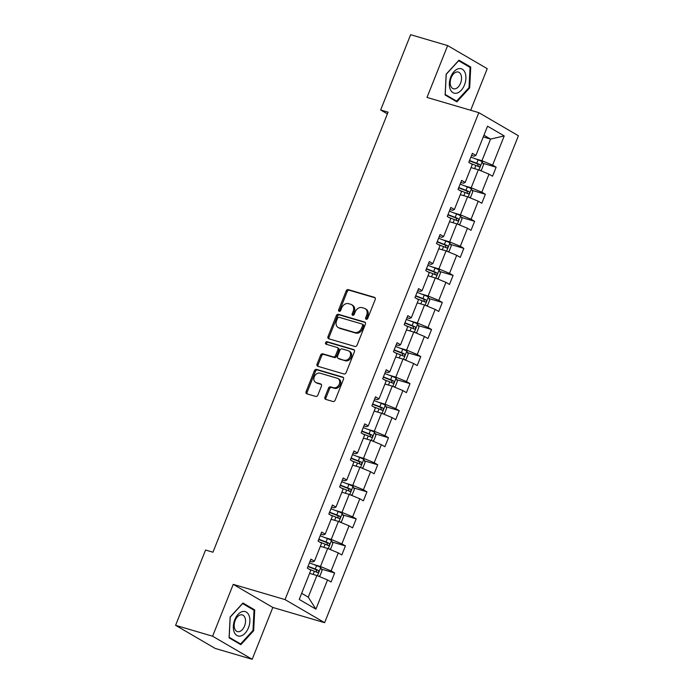 <?xml version="1.0" encoding="UTF-8"?>
<svg xmlns="http://www.w3.org/2000/svg" width="694" height="694" viewBox="0 0 694 694"><rect width="100%" height="100%" fill="white"/><g stroke="black" fill="none" stroke-linecap="round" stroke-linejoin="round"><path stroke-width="1.04" d="M366.215 319.283A1.345 1.05 -59.8 0 0 367.725 318.338L375.211 299.53A1.917 1.501 -59.8 0 0 374.465 297.336L348.31 289.641A1.917 1.501 -59.8 0 0 346.15 290.986L338.663 309.793A1.345 1.05 -59.8 0 0 340.702 310.392L341.674 307.963A6.142 4.789 -59.8 0 1 348.57 303.66L350.756 304.302A6.142 4.789 -59.8 0 1 351.589 304.666A6.142 4.789 -59.8 0 1 353.151 311.337L352.179 313.766A1.345 1.05 -59.8 0 0 354.218 314.365L355.181 311.936A6.142 4.789 -59.8 0 1 362.086 307.633L364.263 308.275A6.142 4.789 -59.8 0 1 365.105 308.639A6.142 4.789 -59.8 0 1 366.658 315.31L365.695 317.739A1.345 1.05 -59.8 0 0 366.215 319.283M324.922 397.159A1.917 1.501 -59.8 0 0 325.668 399.354L333.007 401.514A1.917 1.501 -59.8 0 0 335.167 400.169L343.478 379.28A1.917 1.501 -59.8 0 0 342.723 377.085L316.577 369.39A1.917 1.501 -59.8 0 0 314.417 370.735L306.106 391.624A1.917 1.501 -59.8 0 0 306.852 393.819L315.718 396.43A1.917 1.501 -59.8 0 0 317.869 395.086L321.435 386.142A1.917 1.501 -59.8 0 0 320.68 383.947L316.291 382.654A5.136 4.008 -59.8 0 1 315.588 382.351A5.136 4.008 -59.8 0 1 314.477 376.33A5.136 4.008 -59.8 0 1 320.055 373.181L337.275 378.247A5.136 4.008 -59.8 0 1 337.978 378.551A5.136 4.008 -59.8 0 1 339.08 384.571A5.136 4.008 -59.8 0 1 333.502 387.72L330.639 386.87A1.917 1.501 -59.8 0 0 328.479 388.215L324.922 397.159L325.972 397.775A1.917 1.501 -59.8 0 0 326.059 399.466M233.236 584.365L212.598 636.216L175.591 625.329L215.183 648.422L252.191 659.3L272.82 607.45L324.636 622.683L285.043 599.599L233.236 584.365L272.82 607.45M470.679 110.277L487.231 68.671L447.639 45.578L427.01 97.429L478.817 112.662L285.043 599.599M447.639 45.578L410.631 34.7L380.668 109.99L387.382 113.903M175.591 625.329L205.554 550.038L212.954 552.216L388.067 112.168L380.668 109.99M354.912 346.462A1.917 1.501 -59.8 0 0 357.072 345.118L365.382 324.228A1.917 1.501 -59.8 0 0 364.636 322.033L338.481 314.339A1.917 1.501 -59.8 0 0 336.321 315.683L328.01 336.573A1.917 1.501 -59.8 0 0 328.765 338.767L354.912 346.462M354.426 351.754L346.115 372.643A1.917 1.501 -59.8 0 1 343.964 373.988L317.809 366.293A1.917 1.501 -59.8 0 1 317.054 364.098L320.619 355.154A1.917 1.501 -59.8 0 1 322.771 353.819L333.38 356.933A1.917 1.501 -59.8 0 0 335.54 355.588L337.9 349.663A1.917 1.501 -59.8 0 0 337.145 347.46L326.102 344.215A1.345 1.05 -59.8 0 1 327.091 341.734L353.68 349.559A1.917 1.501 -59.8 0 1 354.426 351.754M212.598 636.216L252.191 659.3M299.227 599.425L310.851 570.208L307.312 568.143L310.903 559.13L314.443 561.194L321.617 543.159L318.078 541.094L321.669 532.081L325.2 534.137L332.383 516.102L328.843 514.046L332.435 505.024L335.965 507.088L343.148 489.053L339.609 486.988L343.2 477.975L346.731 480.04L353.914 462.004L350.375 459.94L353.966 450.926L357.497 452.982L364.68 434.947L361.14 432.891L364.732 423.869L368.262 425.934L375.445 407.899L371.906 405.834L375.497 396.821L379.028 398.885L386.211 380.85L382.672 378.785L386.254 369.763L389.794 371.828L396.968 353.793L393.437 351.737L397.02 342.715L400.559 344.779L407.734 326.744L404.203 324.679L407.786 315.666L411.325 317.722L418.499 299.695L414.969 297.631L418.551 288.609L422.091 290.673L429.265 272.638L425.734 270.573L429.317 261.56L432.856 263.625L440.031 245.589L436.5 243.525L440.083 234.511L443.622 236.567L450.796 218.532L447.266 216.476L450.848 207.454L454.388 209.519L461.562 191.483L458.023 189.419L461.614 180.405L465.154 182.47L472.328 164.435L468.788 162.37L472.38 153.348L475.919 155.413L487.544 126.195L504.226 135.929L492.601 165.146L496.132 167.202L492.549 176.224L489.01 174.159L481.836 192.195L485.366 194.259L481.783 203.273L478.244 201.208L471.07 219.243L474.609 221.308L471.018 230.321L467.478 228.265L460.304 246.301L463.844 248.357L460.252 257.379L456.713 255.314L449.539 273.349L453.078 275.414L449.486 284.427L445.947 282.363L438.773 300.398L442.312 302.463L438.721 311.485L435.181 309.42L428.007 327.455L431.547 329.511L427.955 338.533L424.416 336.469L417.241 354.504L420.781 356.569L417.189 365.582L413.65 363.526L406.476 381.553L410.015 383.617L406.424 392.639L402.884 390.575L395.71 408.61L399.25 410.675L395.658 419.688L392.127 417.623L384.944 435.659L388.484 437.723L384.892 446.736L381.362 444.681L374.179 462.716L377.718 464.772L374.127 473.794L370.596 471.729L363.413 489.764L366.953 491.829L363.361 500.842L359.83 498.778L352.647 516.813L356.187 518.878L352.595 527.891L349.065 525.835L341.882 543.87L345.421 545.926L341.83 554.948L338.299 552.884L331.116 570.919L334.655 572.984L331.073 581.997L327.533 579.932L315.909 609.15L299.227 599.425M324.636 622.683L518.409 135.755L478.817 112.662M320.35 546.325L327.646 548.468L320.472 566.504L313.853 564.56M320.472 566.504L331.116 570.919M327.646 548.468L338.299 552.884M310.079 561.194L312.656 561.949L314.443 561.194M331.116 519.277L338.412 521.42L331.238 539.455L324.618 537.512M331.238 539.455L341.882 543.87M338.412 521.42L349.065 525.835M320.845 534.137L323.421 534.901L325.2 534.137M341.882 492.219L349.177 494.371L342.003 512.398L335.384 510.454M342.003 512.398L352.647 516.813M349.177 494.371L359.83 498.778M331.611 507.088L334.187 507.843L335.965 507.088M352.647 465.171L359.943 467.314L352.76 485.349L346.15 483.406M352.76 485.349L363.413 489.764M359.943 467.314L370.596 471.729M342.376 480.04L344.953 480.795L346.731 480.04M363.413 438.122L370.709 440.265L363.526 458.3L356.916 456.357M363.526 458.3L374.179 462.716M370.709 440.265L381.362 444.681M353.142 452.982L355.718 453.746L357.497 452.982M374.179 411.065L381.474 413.208L374.292 431.243L367.681 429.3M374.292 431.243L384.944 435.659M381.474 413.208L392.127 417.623M363.908 425.934L366.484 426.689L368.262 425.934M384.944 384.016L392.24 386.159L385.057 404.194L378.447 402.251M385.057 404.194L395.71 408.61M392.24 386.159L402.884 390.575M374.673 398.885L377.25 399.64L379.028 398.885M395.71 356.968L403.006 359.11L395.823 377.146L389.213 375.194M395.823 377.146L406.476 381.553M403.006 359.11L413.65 363.526M385.439 371.828L388.015 372.583L389.794 371.828M406.476 329.91L413.771 332.053L406.589 350.088L399.978 348.145M406.589 350.088L417.241 354.504M413.771 332.053L424.416 336.469M396.205 344.779L398.781 345.534L400.559 344.779M417.241 302.862L424.528 305.004L417.354 323.04L410.744 321.096M417.354 323.04L428.007 327.455M424.528 305.004L435.181 309.42M406.97 317.722L409.547 318.485L411.325 317.722M428.007 275.804L435.294 277.956L428.12 295.991L421.51 294.039M428.12 295.991L438.773 300.398M435.294 277.956L445.947 282.363M417.736 290.673L420.312 291.428L422.091 290.673M438.773 248.756L446.06 250.898L438.886 268.934L432.275 266.99M438.886 268.934L449.539 273.349M446.06 250.898L456.713 255.314M428.502 263.625L431.069 264.379L432.856 263.625M449.539 221.707L456.826 223.85L449.651 241.885L443.041 239.942M449.651 241.885L460.304 246.301M456.826 223.85L467.478 228.265M439.267 236.567L441.835 237.331L443.622 236.567M460.304 194.65L467.591 196.801L460.417 214.828L453.807 212.885M460.417 214.828L471.07 219.243M467.591 196.801L478.244 201.208M450.033 209.519L452.601 210.273L454.388 209.519M471.07 167.601L478.357 169.744L471.183 187.779L464.572 185.836M471.183 187.779L481.836 192.195M478.357 169.744L489.01 174.159M460.79 182.47L463.366 183.225L465.154 182.47M483.267 136.944L490.563 139.086L481.948 160.73L475.329 158.787M481.948 160.73L492.601 165.146M504.226 135.929L490.563 139.086L483.952 135.235M301.656 593.309L308.266 597.161L316.88 575.526L309.585 573.383M471.556 155.413L474.132 156.176L475.919 155.413M316.88 575.526L327.533 579.932M315.909 609.15L308.266 597.161M482.894 163.307L496.132 167.202M472.128 190.364L485.366 194.259M461.363 217.413L474.609 221.308M450.597 244.462L463.844 248.357M439.831 271.519L453.078 275.414M429.066 298.567L442.312 302.463M418.3 325.625L431.547 329.511M407.534 352.673L420.781 356.569M396.768 379.722L410.015 383.617M386.003 406.779L399.25 410.675M375.237 433.828L388.484 437.723M364.471 460.877L377.718 464.772M353.706 487.934L366.953 491.829M342.94 514.983L356.187 518.878M332.174 542.031L345.421 545.926M321.409 569.089L334.655 572.984M456.886 101.853L469.691 87.878L470.732 67.049L458.968 60.187L446.164 74.163L445.123 94.991L456.886 101.853M254.715 609.887L242.943 603.025L230.139 617.001L229.098 637.838L240.861 644.691L253.666 630.725L254.715 609.887L252.113 609.124M366.684 319.292A1.345 1.05 -59.8 0 1 366.744 318.355L367.716 315.926A6.142 4.789 -59.8 0 0 366.163 309.255L365.105 308.639M351.589 304.666L352.647 305.282A6.142 4.789 -59.8 0 1 354.2 311.953L353.237 314.382A1.345 1.05 -59.8 0 0 353.177 315.319M375.133 297.839L349.368 290.257A1.917 1.501 -59.8 0 0 347.208 291.601L339.722 310.409A1.345 1.05 -59.8 0 0 339.661 311.346M365.304 322.528L339.539 314.955A1.917 1.501 -59.8 0 0 337.379 316.299L329.069 337.189A1.917 1.501 -59.8 0 0 329.147 338.88M362.572 325.573A1.345 1.05 -59.8 0 0 362.051 324.037L339.097 317.288A1.345 1.05 -59.8 0 0 337.588 318.225L336.564 320.793A6.142 4.789 -59.8 0 0 338.117 327.464A6.142 4.789 -59.8 0 0 338.958 327.828L354.651 332.443A6.142 4.789 -59.8 0 0 361.557 328.141L362.572 325.573L363.63 326.189A1.345 1.05 -59.8 0 0 363.109 324.653M338.117 327.464L339.175 328.08A6.142 4.789 -59.8 0 0 340.017 328.444L338.958 327.828M363.63 326.189L362.606 328.756A6.142 4.789 -59.8 0 1 355.71 333.059L340.017 328.444M337.414 347.573L338.464 348.188A1.917 1.501 -59.8 0 1 338.95 350.279L336.59 356.204A1.917 1.501 -59.8 0 1 334.439 357.549L323.829 354.434A1.917 1.501 -59.8 0 0 321.669 355.77L318.112 364.714A1.917 1.501 -59.8 0 0 318.199 366.406M354.348 350.054L328.149 342.35A1.345 1.05 -59.8 0 0 326.631 344.371M344.389 360.169A5.136 4.008 -59.8 0 0 349.958 357.02A5.136 4.008 -59.8 0 0 348.856 350.999A5.136 4.008 -59.8 0 0 348.154 350.696L342.09 348.917A1.917 1.501 -59.8 0 0 339.93 350.262L337.57 356.187A1.917 1.501 -59.8 0 0 338.316 358.39L345.439 360.785A5.136 4.008 -59.8 0 0 351.017 357.636A5.136 4.008 -59.8 0 0 349.915 351.615L348.856 350.999M338.889 358.72A1.917 1.501 -59.8 0 0 339.375 359.006L338.316 358.39M345.439 360.785L339.375 359.006M337.978 378.551L339.028 379.167A5.136 4.008 -59.8 0 1 340.138 385.187A5.136 4.008 -59.8 0 1 334.56 388.336L331.689 387.486A1.917 1.501 -59.8 0 0 329.537 388.831L325.972 397.775M315.588 382.351L316.638 382.967A5.136 4.008 -59.8 0 0 317.34 383.27L316.291 382.654M321.348 384.45L317.34 383.27M343.391 377.588L317.626 370.006A1.917 1.501 -59.8 0 0 315.475 371.351L307.156 392.24A1.917 1.501 -59.8 0 0 307.242 393.932M468.953 87.661L469.691 87.878M468.129 66.286L470.732 67.049M252.928 630.508L253.666 630.725M480.014 170.429L481.393 170.151L483.545 164.738L482.156 161.702A5.179 0.616 -158.3 0 0 478.097 159.854L470.896 157.07M471.746 167.801L471.087 167.549M470.506 163.368L475.876 165.441A5.179 0.616 21.7 0 1 478.955 166.777C480.3 166.603 480.586 165.883 479.814 164.617A5.179 0.616 -158.3 0 0 476.735 163.281L469.534 160.496M469.422 160.774L477.689 163.992L478.131 165.788M469.248 197.478L470.627 197.2L472.779 191.787L471.391 188.759A5.179 0.616 -158.3 0 0 467.331 186.903L460.139 184.127M460.981 194.849L460.322 194.598M459.74 190.416L465.11 192.49A5.179 0.616 21.7 0 1 468.19 193.834C469.534 193.661 469.821 192.932 469.049 191.665A5.179 0.616 -158.3 0 0 465.969 190.33L458.769 187.554M458.656 187.831L466.923 191.041L467.366 192.837M458.482 224.535L459.862 224.249L462.022 218.844L460.625 215.808A5.179 0.616 -158.3 0 0 456.565 213.952L449.374 211.176M450.215 221.907L449.556 221.655M448.975 217.474L454.344 219.547A5.179 0.616 21.7 0 1 457.424 220.883C458.769 220.709 459.055 219.989 458.283 218.723A5.179 0.616 -158.3 0 0 455.203 217.378L448.003 214.602M447.899 214.88L456.158 218.09L456.6 219.894M465.101 72.783A12.709 7.799 106.4 0 0 454.023 71.603A12.709 7.799 106.4 0 0 450.163 89.084A12.709 7.799 106.4 0 0 461.241 90.263A12.709 7.799 106.4 0 0 465.101 72.783M460.99 74.839A8.701 5.344 106.4 0 0 458.335 72.072A8.701 5.344 106.4 0 0 451.855 76.236A8.701 5.344 106.4 0 0 450.762 85.995A8.701 5.344 106.4 0 0 453.425 88.763A8.701 5.344 106.4 0 0 459.905 84.599A8.701 5.344 106.4 0 0 460.99 74.839M456.617 101.116L445.218 94.471L446.233 74.284L458.639 60.751L470.038 67.396L469.031 87.583L456.617 101.116L454.613 100.526M249.077 615.621A12.709 7.799 106.4 0 0 237.999 614.45A12.709 7.799 106.4 0 0 234.138 631.922A12.709 7.799 106.4 0 0 245.216 633.101A12.709 7.799 106.4 0 0 249.077 615.621M244.973 617.677A8.701 5.344 106.4 0 0 242.31 614.91A8.701 5.344 106.4 0 0 235.83 619.074A8.701 5.344 106.4 0 0 234.746 628.842A8.701 5.344 106.4 0 0 237.4 631.601A8.701 5.344 106.4 0 0 243.88 627.437A8.701 5.344 106.4 0 0 244.973 617.677M240.601 643.963L229.202 637.309L230.208 617.131L242.622 603.589L254.021 610.234L253.006 630.421L240.601 643.963L238.589 643.373M447.717 251.584L449.096 251.306L451.256 245.893L449.859 242.857A5.179 0.616 -158.3 0 0 445.8 241.009L438.608 238.224M439.449 248.955L438.79 248.704M438.209 244.522L443.579 246.596A5.179 0.616 21.7 0 1 446.658 247.932C448.003 247.758 448.289 247.038 447.517 245.771A5.179 0.616 -158.3 0 0 444.438 244.435L437.237 241.651M437.133 241.937L445.392 245.147L445.834 246.943M436.951 278.641L438.33 278.355L440.49 272.95L439.094 269.914A5.179 0.616 -158.3 0 0 435.034 268.058L427.842 265.282M428.684 276.004L428.024 275.752M427.443 271.58L432.813 273.644A5.179 0.616 21.7 0 1 435.893 274.989C437.237 274.815 437.524 274.087 436.752 272.82A5.179 0.616 -158.3 0 0 433.672 271.484L426.472 268.708M426.368 268.986L434.626 272.195L435.069 273.991M426.185 305.69L427.565 305.412L429.725 299.999L428.328 296.963A5.179 0.616 -158.3 0 0 424.268 295.106L417.077 292.33M417.918 303.061L417.259 302.81M416.678 298.628L422.047 300.702A5.179 0.616 21.7 0 1 425.127 302.037C426.472 301.864 426.758 301.144 425.986 299.877A5.179 0.616 -158.3 0 0 422.906 298.533L415.715 295.757M415.602 296.034L423.861 299.244L424.312 301.049M415.42 332.738L416.808 332.461L418.959 327.048L417.562 324.011A5.179 0.616 -158.3 0 0 413.503 322.163L406.311 319.379M407.152 330.11L406.502 329.858M405.912 325.677L411.282 327.75A5.179 0.616 21.7 0 1 414.361 329.086C415.706 328.913 415.992 328.193 415.22 326.926A5.179 0.616 -158.3 0 0 412.141 325.59L404.949 322.805M404.836 323.092L413.095 326.301L413.546 328.097M404.654 359.796L406.042 359.509L408.193 354.105L406.797 351.069A5.179 0.616 -158.3 0 0 402.737 349.212L395.545 346.436M396.387 357.167L395.736 356.907M395.146 352.734L400.516 354.808A5.179 0.616 21.7 0 1 403.596 356.143C404.94 355.97 405.227 355.25 404.463 353.975A5.179 0.616 -158.3 0 0 401.375 352.639L394.183 349.863M394.071 350.14L402.329 353.35L402.78 355.154M393.888 386.844L395.276 386.567L397.428 381.153L396.031 378.117A5.179 0.616 -158.3 0 0 391.971 376.261L384.78 373.485M385.621 384.216L384.97 383.964M384.381 379.783L389.75 381.856A5.179 0.616 21.7 0 1 392.83 383.192C394.175 383.019 394.461 382.299 393.698 381.032A5.179 0.616 -158.3 0 0 390.609 379.687L383.418 376.911M383.305 377.189L391.563 380.407L392.015 382.203M383.123 413.893L384.511 413.615L386.662 408.202L385.265 405.175A5.179 0.616 -158.3 0 0 381.206 403.318L374.014 400.533M374.855 411.264L374.205 411.013M373.615 406.831L378.985 408.905A5.179 0.616 21.7 0 1 382.064 410.249C383.409 410.067 383.695 409.347 382.932 408.081A5.179 0.616 -158.3 0 0 379.844 406.745L372.652 403.96M372.539 404.246L380.798 407.456L381.249 409.252M372.357 440.95L373.745 440.664L375.896 435.259L374.5 432.223A5.179 0.616 -158.3 0 0 370.449 430.367L363.248 427.591M364.09 438.322L363.439 438.061M362.849 433.889L368.219 435.962A5.179 0.616 21.7 0 1 371.299 437.298C372.643 437.125 372.93 436.405 372.166 435.129A5.179 0.616 -158.3 0 0 369.078 433.793L361.886 431.017M361.774 431.295L370.032 434.505L370.483 436.309M361.591 467.999L362.979 467.721L365.131 462.308L363.734 459.272A5.179 0.616 -158.3 0 0 359.683 457.424L352.483 454.639M353.324 465.37L352.673 465.119M352.084 460.937L357.453 463.011A5.179 0.616 21.7 0 1 360.533 464.347C361.878 464.173 362.164 463.453 361.401 462.187A5.179 0.616 -158.3 0 0 358.312 460.851L351.121 458.066M351.008 458.344L359.266 461.562L359.718 463.358M350.826 495.048L352.214 494.77L354.365 489.357L352.968 486.329A5.179 0.616 -158.3 0 0 348.917 484.473L341.717 481.697M342.558 492.419L341.908 492.167M341.318 487.986L346.688 490.059A5.179 0.616 21.7 0 1 349.767 491.404C351.112 491.231 351.398 490.502 350.635 489.235A5.179 0.616 -158.3 0 0 347.547 487.899L340.355 485.123M340.242 485.401L348.501 488.611L348.952 490.406M340.06 522.105L341.448 521.827L343.599 516.414L342.203 513.378A5.179 0.616 -158.3 0 0 338.152 511.521L330.951 508.745M331.793 519.476L331.142 519.225M330.552 515.043L335.922 517.117A5.179 0.616 21.7 0 1 339.01 518.453C340.346 518.279 340.633 517.559 339.869 516.293A5.179 0.616 -158.3 0 0 336.781 514.948L329.589 512.172M329.477 512.45L337.735 515.659L338.186 517.464M329.294 549.154L330.682 548.876L332.834 543.463L331.437 540.426A5.179 0.616 -158.3 0 0 327.386 538.579L320.186 535.794M321.036 546.525L320.376 546.273M319.795 542.092L325.156 544.165A5.179 0.616 21.7 0 1 328.245 545.501C329.581 545.328 329.867 544.608 329.103 543.341A5.179 0.616 -158.3 0 0 326.024 542.005L318.824 539.221M318.711 539.507L326.969 542.717L327.421 544.512M318.529 576.211L319.917 575.925L322.068 570.52L320.671 567.484A5.179 0.616 -158.3 0 0 316.62 565.627L309.42 562.851M310.27 573.574L309.611 573.322M309.03 569.149L314.391 571.214A5.179 0.616 21.7 0 1 317.479 572.559C318.815 572.385 319.11 571.656 318.338 570.39A5.179 0.616 -158.3 0 0 315.258 569.054L308.058 566.278M307.945 566.556L316.204 569.765L316.655 571.561M367.716 315.926L366.658 315.31M353.237 314.382L352.179 313.766M354.2 311.953L353.151 311.337M339.722 310.409L338.663 309.793M347.208 291.601L346.15 290.986M349.368 290.257L348.31 289.641M374.951 297.622L374.465 297.336M366.744 318.355L365.695 317.739M329.069 337.189L328.01 336.573M337.379 316.299L336.321 315.683M339.539 314.955L338.481 314.339M365.122 322.311L364.636 322.033M355.71 333.059L354.651 332.443M362.606 328.756L361.557 328.141M318.112 364.714L317.054 364.098M321.669 355.77L320.619 355.154M323.829 354.434L322.771 353.819M334.439 357.549L333.38 356.933M336.59 356.204L335.54 355.588M338.95 350.279L337.9 349.663M328.149 342.35L327.091 341.734M354.174 349.845L353.68 349.559M329.537 388.831L328.479 388.215M331.689 387.486L330.639 386.87M334.56 388.336L333.502 387.72M321.175 384.233L320.68 383.947M307.156 392.24L306.106 391.624M315.475 371.351L314.417 370.735M317.626 370.006L316.577 369.39M343.218 377.371L342.723 377.085M478.929 169.978L482.191 161.78M476.735 163.281L478.097 159.854M474.601 168.642L475.876 165.441M477.689 163.992L479.814 164.617M468.164 197.035L471.426 188.829M465.969 190.33L467.331 186.903M463.835 195.691L465.11 192.49M466.923 191.041L469.049 191.665M457.398 224.084L460.66 215.886M455.203 217.378L456.565 213.952M453.069 222.739L454.344 219.547M456.158 218.09L458.283 218.723M446.632 251.133L449.894 242.935M444.438 244.435L445.8 241.009M442.304 249.797L443.579 246.596M445.392 245.147L447.517 245.771M435.867 278.19L439.129 269.983M433.672 271.484L435.034 268.058M431.538 276.845L432.813 273.644M434.626 272.195L436.752 272.82M425.101 305.239L428.363 297.041M422.906 298.533L424.268 295.106M420.772 303.903L422.047 300.702M423.861 299.244L425.986 299.877M414.335 332.287L417.597 324.089M412.141 325.59L413.503 322.163M410.007 330.951L411.282 327.75M413.095 326.301L415.22 326.926M403.57 359.345L406.831 351.147M401.375 352.639L402.737 349.212M399.241 358L400.516 354.808M402.329 353.35L404.463 353.975M392.804 386.393L396.066 378.195M390.609 379.687L391.971 376.261M388.475 385.057L389.75 381.856M391.563 380.407L393.698 381.032M382.038 413.451L385.3 405.244M379.844 406.745L381.206 403.318M377.709 412.106L378.985 408.905M380.798 407.456L382.932 408.081M371.273 440.499L374.534 432.301M369.078 433.793L370.449 430.367M366.944 439.155L368.219 435.962M370.032 434.505L372.166 435.129M360.507 467.548L363.769 459.35M358.312 460.851L359.683 457.424M356.178 466.212L357.453 463.011M359.266 461.562L361.401 462.187M349.741 494.605L353.003 486.399M347.547 487.899L348.917 484.473M345.412 493.261L346.688 490.059M348.501 488.611L350.635 489.235M338.976 521.654L342.237 513.456M336.781 514.948L338.152 511.521M334.647 520.309L335.922 517.117M337.735 515.659L339.869 516.293M328.21 548.702L331.472 540.505M326.024 542.005L327.386 538.579M323.89 547.366L325.156 544.165M326.969 542.717L329.103 543.341M317.444 575.76L320.715 567.562M315.258 569.054L316.62 565.627M313.124 574.415L314.391 571.214M316.204 569.765L318.338 570.39M363.292 324.731L362.233 324.115M339.114 358.893L338.056 358.278"/></g></svg>
